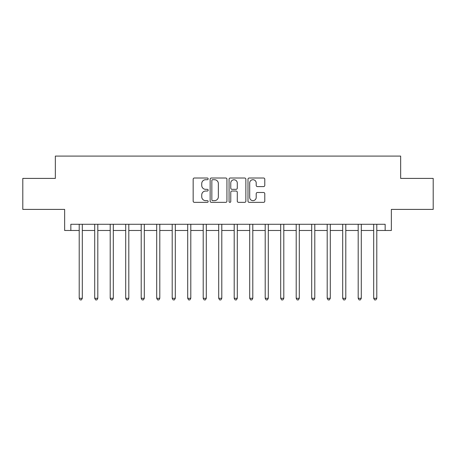 <?xml version="1.0" encoding="UTF-8"?>
<svg xmlns="http://www.w3.org/2000/svg" width="456" height="456" viewBox="0 0 456 456"><rect width="100%" height="100%" fill="white"/><g stroke="black" fill="none" stroke-linecap="round" stroke-linejoin="round"><path stroke-width="0.68" d="M208.164 178.866A0.849 0.849 0 0 0 207.309 178.011L194.381 178.011A1.22 1.22 0 0 0 193.162 179.231L193.162 201.136A1.22 1.22 0 0 0 194.381 202.356L207.309 202.356A0.849 0.849 0 0 0 208.164 201.501A0.849 0.849 0 0 0 207.309 200.651L205.639 200.651A3.893 3.893 0 0 1 201.74 196.758L201.74 194.929A3.893 3.893 0 0 1 205.639 191.035L207.309 191.035A0.849 0.849 0 0 0 208.164 190.186A0.849 0.849 0 0 0 207.309 189.331L205.639 189.331A3.893 3.893 0 0 1 201.74 185.438L201.74 183.614A3.893 3.893 0 0 1 205.639 179.715L207.309 179.715A0.849 0.849 0 0 0 208.164 178.866M263.568 186.595A1.22 1.22 0 0 0 264.782 185.375L264.782 179.231A1.22 1.22 0 0 0 263.568 178.011L249.204 178.011A1.22 1.22 0 0 0 247.99 179.231L247.99 201.136A1.22 1.22 0 0 0 249.204 202.356L263.568 202.356A1.22 1.22 0 0 0 264.782 201.136L264.782 193.714A1.22 1.22 0 0 0 263.568 192.495L257.423 192.495A1.22 1.22 0 0 0 256.204 193.714L256.204 197.397A3.255 3.255 0 0 1 252.949 200.651A3.255 3.255 0 0 1 249.694 197.397L249.694 182.97A3.255 3.255 0 0 1 252.949 179.715A3.255 3.255 0 0 1 256.204 182.97L256.204 185.375A1.22 1.22 0 0 0 257.423 186.595L263.568 186.595M70.845 230.48L70.845 224.278L385.155 224.278L385.155 230.48L391.356 230.48L391.356 209.401L433.2 209.401L433.2 178.404L400.653 178.404L400.653 156.089L55.347 156.089L55.347 178.404L22.8 178.404L22.8 209.401L64.644 209.401L64.644 230.48L79.213 230.48M226.934 179.231A1.22 1.22 0 0 0 225.72 178.011L211.356 178.011A1.22 1.22 0 0 0 210.142 179.231L210.142 201.136A1.22 1.22 0 0 0 211.356 202.356L225.72 202.356A1.22 1.22 0 0 0 226.934 201.136L226.934 179.231M230.28 178.011L244.644 178.011A1.22 1.22 0 0 1 245.858 179.231L245.858 201.136A1.22 1.22 0 0 1 244.644 202.356L238.499 202.356A1.22 1.22 0 0 1 237.28 201.136L237.28 192.255A1.22 1.22 0 0 0 236.065 191.035L231.984 191.035A1.22 1.22 0 0 0 230.77 192.255L230.77 201.501A0.849 0.849 0 0 1 229.915 202.356A0.849 0.849 0 0 1 229.066 201.501L229.066 179.231A1.22 1.22 0 0 1 230.28 178.011M82.314 230.48L94.711 230.48M97.812 230.48L110.209 230.48M113.31 230.48L125.708 230.48M128.809 230.48L141.206 230.48M144.307 230.48L156.704 230.48M159.805 230.48L172.203 230.48M175.303 230.48L187.707 230.48M190.802 230.48L203.205 230.48M206.3 230.48L218.703 230.48M221.798 230.48L234.202 230.48M237.297 230.48L249.7 230.48M252.795 230.48L265.198 230.48M268.293 230.48L280.696 230.48M283.797 230.48L296.195 230.48M299.296 230.48L311.693 230.48M314.794 230.48L327.191 230.48M330.292 230.48L342.69 230.48M345.79 230.48L358.188 230.48M361.289 230.48L373.686 230.48M376.787 230.48L385.155 230.48M212.695 179.715A0.849 0.849 0 0 0 211.846 180.57L211.846 199.796A0.849 0.849 0 0 0 212.695 200.651L214.462 200.651A3.893 3.893 0 0 0 218.356 196.758L218.356 183.614A3.893 3.893 0 0 0 214.462 179.715L212.695 179.715M237.28 183.033A3.255 3.255 0 0 0 234.025 179.778A3.255 3.255 0 0 0 230.77 183.033L230.77 188.117A1.22 1.22 0 0 0 231.984 189.331L236.065 189.331A1.22 1.22 0 0 0 237.28 188.117L237.28 183.033M82.468 224.278L82.405 224.437A1.243 1.243 0 0 0 82.314 224.899L82.314 298.304L79.213 298.304L79.213 224.899A1.243 1.243 0 0 0 79.127 224.437L79.059 224.278M82.314 298.304L81.385 299.911L80.142 299.911L79.213 298.304M97.966 224.278L97.903 224.437A1.243 1.243 0 0 0 97.812 224.899L97.812 298.304L94.711 298.304L94.711 224.899A1.243 1.243 0 0 0 94.626 224.437L94.557 224.278M97.812 298.304L96.883 299.911L95.64 299.911L94.711 298.304M113.464 224.278L113.401 224.437A1.243 1.243 0 0 0 113.31 224.899L113.31 298.304L110.209 298.304L110.209 224.899A1.243 1.243 0 0 0 110.124 224.437L110.061 224.278M113.31 298.304L112.381 299.911L111.139 299.911L110.209 298.304M128.962 224.278L128.9 224.437A1.243 1.243 0 0 0 128.809 224.899L128.809 298.304L125.708 298.304L125.708 224.899A1.243 1.243 0 0 0 125.622 224.437L125.56 224.278M128.809 298.304L127.879 299.911L126.643 299.911L125.708 298.304M144.461 224.278L144.398 224.437A1.243 1.243 0 0 0 144.307 224.899L144.307 298.304L141.206 298.304L141.206 224.899A1.243 1.243 0 0 0 141.121 224.437L141.058 224.278M144.307 298.304L143.378 299.911L142.141 299.911L141.206 298.304M159.959 224.278L159.896 224.437A1.243 1.243 0 0 0 159.805 224.899L159.805 298.304L156.704 298.304L156.704 224.899A1.243 1.243 0 0 0 156.619 224.437L156.556 224.278M159.805 298.304L158.876 299.911L157.639 299.911L156.704 298.304M175.457 224.278L175.395 224.437A1.243 1.243 0 0 0 175.303 224.899L175.303 298.304L172.203 298.304L172.203 224.899A1.243 1.243 0 0 0 172.117 224.437L172.054 224.278M175.303 298.304L174.374 299.911L173.137 299.911L172.203 298.304M190.956 224.278L190.893 224.437A1.243 1.243 0 0 0 190.802 224.899L190.802 298.304L187.707 298.304L187.707 224.899A1.243 1.243 0 0 0 187.615 224.437L187.553 224.278M190.802 298.304L189.873 299.911L188.636 299.911L187.707 298.304M206.454 224.278L206.391 224.437A1.243 1.243 0 0 0 206.3 224.899L206.3 298.304L203.205 298.304L203.205 224.899A1.243 1.243 0 0 0 203.114 224.437L203.051 224.278M206.3 298.304L205.371 299.911L204.134 299.911L203.205 298.304M221.952 224.278L221.89 224.437A1.243 1.243 0 0 0 221.798 224.899L221.798 298.304L218.703 298.304L218.703 224.899A1.243 1.243 0 0 0 218.612 224.437L218.549 224.278M221.798 298.304L220.869 299.911L219.632 299.911L218.703 298.304M237.451 224.278L237.388 224.437A1.243 1.243 0 0 0 237.297 224.899L237.297 298.304L234.202 298.304L234.202 224.899A1.243 1.243 0 0 0 234.11 224.437L234.048 224.278M237.297 298.304L236.368 299.911L235.131 299.911L234.202 298.304M252.949 224.278L252.886 224.437A1.243 1.243 0 0 0 252.795 224.899L252.795 298.304L249.7 298.304L249.7 224.899A1.243 1.243 0 0 0 249.609 224.437L249.546 224.278M252.795 298.304L251.866 299.911L250.629 299.911L249.7 298.304M268.447 224.278L268.385 224.437A1.243 1.243 0 0 0 268.293 224.899L268.293 298.304L265.198 298.304L265.198 224.899A1.243 1.243 0 0 0 265.107 224.437L265.044 224.278M268.293 298.304L267.364 299.911L266.127 299.911L265.198 298.304M283.945 224.278L283.883 224.437A1.243 1.243 0 0 0 283.797 224.899L283.797 298.304L280.696 298.304L280.696 224.899A1.243 1.243 0 0 0 280.605 224.437L280.543 224.278M283.797 298.304L282.862 299.911L281.626 299.911L280.696 298.304M299.444 224.278L299.381 224.437A1.243 1.243 0 0 0 299.296 224.899L299.296 298.304L296.195 298.304L296.195 224.899A1.243 1.243 0 0 0 296.104 224.437L296.041 224.278M299.296 298.304L298.361 299.911L297.124 299.911L296.195 298.304M314.942 224.278L314.879 224.437A1.243 1.243 0 0 0 314.794 224.899L314.794 298.304L311.693 298.304L311.693 224.899A1.243 1.243 0 0 0 311.602 224.437L311.539 224.278M314.794 298.304L313.859 299.911L312.622 299.911L311.693 298.304M330.44 224.278L330.378 224.437A1.243 1.243 0 0 0 330.292 224.899L330.292 298.304L327.191 298.304L327.191 224.899A1.243 1.243 0 0 0 327.1 224.437L327.037 224.278M330.292 298.304L329.357 299.911L328.12 299.911L327.191 298.304M345.939 224.278L345.876 224.437A1.243 1.243 0 0 0 345.79 224.899L345.79 298.304L342.69 298.304L342.69 224.899A1.243 1.243 0 0 0 342.598 224.437L342.536 224.278M345.79 298.304L344.861 299.911L343.619 299.911L342.69 298.304M361.443 224.278L361.374 224.437A1.243 1.243 0 0 0 361.289 224.899L361.289 298.304L358.188 298.304L358.188 224.899A1.243 1.243 0 0 0 358.097 224.437L358.034 224.278M361.289 298.304L360.36 299.911L359.117 299.911L358.188 298.304M376.941 224.278L376.873 224.437A1.243 1.243 0 0 0 376.787 224.899L376.787 298.304L373.686 298.304L373.686 224.899A1.243 1.243 0 0 0 373.595 224.437L373.532 224.278M376.787 298.304L375.858 299.911L374.615 299.911L373.686 298.304"/></g></svg>
